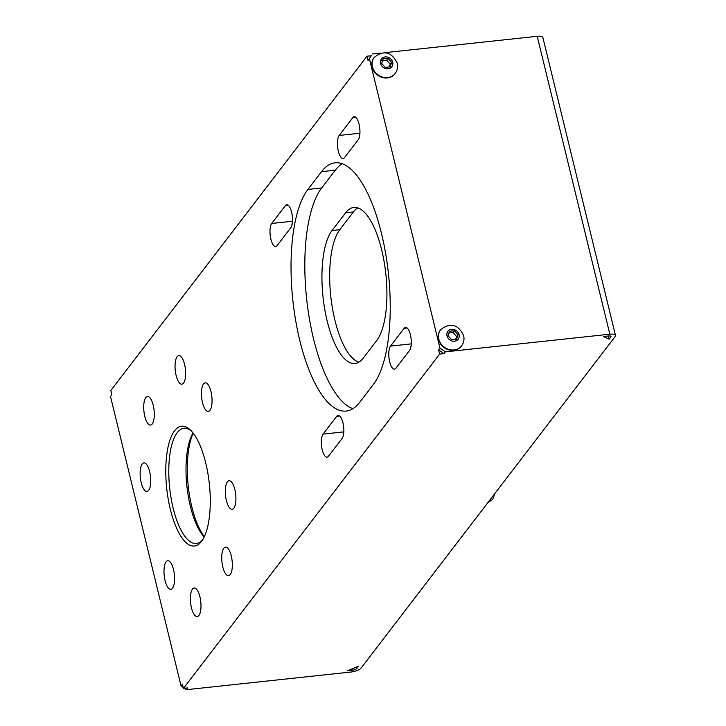 <?xml version="1.0" encoding="UTF-8"?>
<svg xmlns="http://www.w3.org/2000/svg" width="726" height="726" viewBox="0 0 726 726"><rect width="100%" height="100%" fill="white"/><g stroke="black" fill="none" stroke-linecap="round" stroke-linejoin="round"><path stroke-width="1.09" d="M383.128 58.888L388.101 58.352L391.632 62.345L390.18 66.865L385.207 67.4L381.676 63.407L383.128 58.888M395.026 73.662A13.213 11.562 -142.5 0 1 394.89 73.843A13.213 11.562 -142.5 0 1 377.375 74.987A13.213 11.562 -142.5 0 1 373.917 57.771A13.213 11.562 -142.5 0 1 374.062 57.599M391.632 62.345L390.207 64.187L386.686 60.204L381.713 60.739M386.686 60.204L388.101 58.352M389.254 66.964L390.207 64.187M347.128 670.806L352.301 670.252A3.712 1.216 166.3 0 0 356.838 668.465L358.472 666.332L347.128 670.806M609.196 339.16L603.306 336.528L608.479 335.975A3.712 1.216 -13.7 0 1 610.993 336.519A3.712 1.216 -13.7 0 1 610.829 337.027L609.196 339.16L608.424 335.984M443.94 353.644L445.301 351.865L439.956 348.072L438.595 349.85L443.94 353.644L439.629 354.106L183.451 688.384L182.417 684.128L181.055 685.907L183.224 687.449M184.404 688.284L186.4 689.7L187.762 687.921L183.451 688.384M111.84 394.599L110.506 396.523L111.868 394.744L110.833 390.488L367.011 56.211L371.313 55.748L368.046 60.467L371.313 55.748M186.4 689.7L350.939 672.031A8.34 2.732 166.3 0 0 361.14 668.002L615.14 336.565A8.34 2.732 -13.7 0 0 615.494 335.421L542.876 37.525A8.34 2.732 -13.7 0 0 537.222 36.3L384.099 52.744M110.506 396.523L181.055 685.907M445.301 351.865L609.84 334.196A8.34 2.732 -13.7 0 1 615.494 335.421M372.683 53.969L380.95 53.08M439.956 348.072L369.407 58.688M461.418 346.03A13.213 11.562 -142.5 0 1 461.282 346.211A13.213 11.562 -142.5 0 1 443.767 347.355A13.213 11.562 -142.5 0 1 440.319 330.139A13.213 11.562 -142.5 0 1 440.455 329.958M439.629 354.106L438.595 349.85M204.342 536.641A60.258 21.435 83.9 0 1 193.234 433.231M357.782 207.89A69.533 24.738 -96.1 0 0 353.426 211.91L339.795 229.688A69.533 24.738 -96.1 0 0 331.628 303.032A69.533 24.738 -96.1 0 0 358.816 362.21M343.643 433.785A12.052 4.283 -96.1 0 0 343.071 436.471M292.297 223.127A12.052 4.283 -96.1 0 0 291.716 225.813M411.097 345.767A12.052 4.283 -96.1 0 0 410.517 348.453M359.742 135.118A12.052 4.283 -96.1 0 0 359.161 137.795M172.507 588.232A14.366 5.109 83.9 0 1 170.828 589.33A14.366 5.109 83.9 0 1 164.566 578.114A14.366 5.109 83.9 0 1 166.072 561.851A14.366 5.109 83.9 0 1 167.76 560.753A14.366 5.109 83.9 0 1 174.022 571.961A14.366 5.109 83.9 0 1 172.507 588.232M148.649 490.349A14.366 5.109 83.9 0 1 146.97 491.448A14.366 5.109 83.9 0 1 140.699 480.24A14.366 5.109 83.9 0 1 142.214 463.968A14.366 5.109 83.9 0 1 143.902 462.87A14.366 5.109 83.9 0 1 150.164 474.078A14.366 5.109 83.9 0 1 148.649 490.349M209.968 410.335A14.366 5.109 83.9 0 1 208.28 411.433A14.366 5.109 83.9 0 1 202.019 400.226A14.366 5.109 83.9 0 1 203.534 383.954A14.366 5.109 83.9 0 1 205.213 382.856A14.366 5.109 83.9 0 1 211.484 394.064A14.366 5.109 83.9 0 1 209.968 410.335M233.826 508.218A14.366 5.109 83.9 0 1 232.148 509.316A14.366 5.109 83.9 0 1 225.886 498.109A14.366 5.109 83.9 0 1 227.392 481.837A14.366 5.109 83.9 0 1 229.08 480.739A14.366 5.109 83.9 0 1 235.342 491.947A14.366 5.109 83.9 0 1 233.826 508.218M230.251 574.593A14.366 5.109 83.9 0 1 228.572 575.682A14.366 5.109 83.9 0 1 222.301 564.474A14.366 5.109 83.9 0 1 223.817 548.203A14.366 5.109 83.9 0 1 225.496 547.114A14.366 5.109 83.9 0 1 231.766 558.321A14.366 5.109 83.9 0 1 230.251 574.593M198.906 615.485A14.366 5.109 83.9 0 1 197.227 616.583A14.366 5.109 83.9 0 1 190.965 605.375A14.366 5.109 83.9 0 1 192.481 589.104A14.366 5.109 83.9 0 1 194.16 588.006A14.366 5.109 83.9 0 1 200.421 599.213A14.366 5.109 83.9 0 1 198.906 615.485M183.569 383.083A14.366 5.109 83.9 0 1 181.881 384.181A14.366 5.109 83.9 0 1 175.619 372.973A14.366 5.109 83.9 0 1 177.135 356.702A14.366 5.109 83.9 0 1 178.814 355.604A14.366 5.109 83.9 0 1 185.076 366.811A14.366 5.109 83.9 0 1 183.569 383.083M152.224 423.984A14.366 5.109 83.9 0 1 150.545 425.073A14.366 5.109 83.9 0 1 144.283 413.865A14.366 5.109 83.9 0 1 145.79 397.594A14.366 5.109 83.9 0 1 147.478 396.505A14.366 5.109 83.9 0 1 153.74 407.713A14.366 5.109 83.9 0 1 152.224 423.984M344.569 157.569A12.052 4.283 83.9 0 1 343.162 158.486A12.052 4.283 83.9 0 1 337.908 149.084A12.052 4.283 83.9 0 1 339.178 135.435L352.8 117.657A12.052 4.283 83.9 0 1 354.215 116.741A12.052 4.283 83.9 0 1 359.47 126.142A12.052 4.283 83.9 0 1 358.199 139.782L344.569 157.569M395.924 368.227A12.052 4.283 83.9 0 1 394.508 369.144A12.052 4.283 83.9 0 1 389.263 359.742A12.052 4.283 83.9 0 1 390.524 346.093L404.155 328.315A12.052 4.283 83.9 0 1 405.562 327.399A12.052 4.283 83.9 0 1 410.816 336.8A12.052 4.283 83.9 0 1 409.546 350.44L395.924 368.227M277.123 245.579A12.052 4.283 83.9 0 1 275.708 246.504A12.052 4.283 83.9 0 1 270.453 237.103A12.052 4.283 83.9 0 1 271.724 223.454L285.354 205.676A12.052 4.283 83.9 0 1 286.761 204.75A12.052 4.283 83.9 0 1 292.015 214.152A12.052 4.283 83.9 0 1 290.745 227.801L277.123 245.579M328.47 456.237A12.052 4.283 83.9 0 1 327.063 457.153A12.052 4.283 83.9 0 1 321.809 447.751A12.052 4.283 83.9 0 1 323.079 434.112L336.701 416.325A12.052 4.283 83.9 0 1 338.116 415.408A12.052 4.283 83.9 0 1 343.371 424.81A12.052 4.283 83.9 0 1 342.1 438.459L328.47 456.237M321.518 171.663A115.879 41.228 83.9 0 1 335.076 162.833A115.879 41.228 83.9 0 1 385.588 253.238A115.879 41.228 83.9 0 1 373.382 384.453L359.76 402.231A115.879 41.228 83.9 0 1 346.193 411.061A115.879 41.228 83.9 0 1 295.691 320.656A115.879 41.228 83.9 0 1 307.888 189.45L321.518 171.663L335.294 170.183L321.672 187.97A115.879 41.228 -96.1 0 0 307.969 309.594A115.879 41.228 -96.1 0 0 352.909 408.674M342.146 163.74A115.879 41.228 -96.1 0 0 335.294 170.183M332.045 230.523A69.533 24.738 -96.1 0 0 324.731 309.249A69.533 24.738 -96.1 0 0 355.032 363.49A69.533 24.738 -96.1 0 0 363.172 358.19L376.794 340.412A69.533 24.738 -96.1 0 0 384.118 261.687A69.533 24.738 -96.1 0 0 353.807 207.445A69.533 24.738 -96.1 0 0 345.676 212.745L332.045 230.523L339.795 229.688M193.016 432.941A57.944 20.609 -96.1 0 0 186.909 486.211A57.944 20.609 -96.1 0 0 204.178 536.977M202.881 539.391A57.944 20.609 83.9 0 1 196.365 543.475A57.944 20.609 83.9 0 1 171.109 498.272A57.944 20.609 83.9 0 1 177.208 432.669A57.944 20.609 83.9 0 1 183.987 428.249A57.944 20.609 83.9 0 1 191.228 430.854M201.51 541.414A60.258 21.435 -96.1 0 0 202.082 540.625A60.258 21.435 -96.1 0 0 209.333 483.806A60.258 21.435 -96.1 0 0 190.185 429.819A60.258 21.435 -96.1 0 0 166.608 487.4A60.258 21.435 -96.1 0 0 201.51 541.414M368.046 60.467L367.011 56.211M455.647 339.323L456.609 336.555L453.078 332.562L448.105 333.098M458.024 334.704L456.572 339.224L451.599 339.759L448.078 335.775L449.521 331.247L454.503 330.711L458.024 334.704L456.609 336.555M453.078 332.562L454.503 330.711M385.197 56.918A6.489 5.681 -142.5 0 1 392.684 62.227A6.489 5.681 -142.5 0 1 388.111 68.834A6.489 5.681 -142.5 0 1 380.624 63.525A6.489 5.681 -142.5 0 1 385.197 56.918M395.162 73.489C397.412 70.386 398.102 66.964 397.24 63.216C391.577 51.755 383.891 49.822 374.189 57.418A13.213 11.562 37.5 0 0 377.647 74.633A13.213 11.562 37.5 0 0 395.162 73.489L394.89 73.843M352.301 670.252L351.974 668.9M610.829 337.027L610.62 336.138M356.502 667.103L356.838 668.465M609.84 334.196L537.222 36.3M339.178 135.435L359.915 133.212M352.8 117.657L355.785 117.34M390.524 346.093L411.27 343.87M404.155 328.315L407.141 327.989M271.724 223.454L292.469 221.23M285.354 205.676L288.34 205.349M323.079 434.112L343.815 431.879M336.701 416.325L339.686 416.007M307.888 189.45L321.672 187.97M345.676 212.745L353.426 211.91M489.406 500.631A13.213 4.701 83.9 0 1 488.217 502.183M461.564 345.848C463.805 342.754 464.495 339.323 463.633 335.575C457.97 324.114 450.283 322.181 440.591 329.776A13.213 11.562 37.5 0 0 444.04 347.001A13.213 11.562 37.5 0 0 461.564 345.848L461.282 346.211M451.599 329.277A6.489 5.681 -142.5 0 1 459.077 334.595A6.489 5.681 -142.5 0 1 454.503 341.193A6.489 5.681 -142.5 0 1 447.016 335.884A6.489 5.681 -142.5 0 1 451.599 329.277M178.723 676.369L179.803 680.77M192.209 689.074L195.348 688.738M112.33 404.001L113.401 408.402M494.869 493.508L492.673 499.47L488.017 502.446"/></g></svg>
